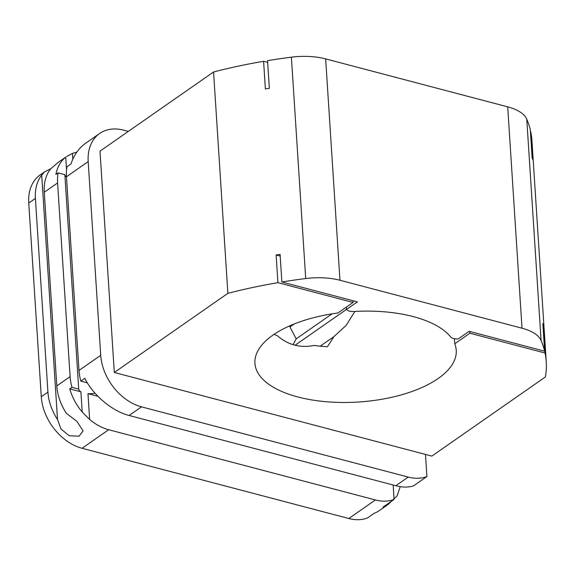 <?xml version="1.0" encoding="UTF-8"?>
<svg xmlns="http://www.w3.org/2000/svg" width="575" height="575" viewBox="0 0 575 575"><rect width="100%" height="100%" fill="white"/><g stroke="black" fill="none" stroke-linecap="round" stroke-linejoin="round"><path stroke-width="0.86" d="M293.042 344.669L296.19 338.855L289.965 326.931A65.953 47.301 55.1 0 0 289.721 325.845M346.488 309.408L295.076 345.237M332.041 313.864L296.19 338.855M354.89 311.427L346.092 325.464L333.938 336.605L327.427 346.747A100.869 45.324 -3.7 0 1 314 345.453C300.258 348.162 288.104 344.964 277.524 335.843A100.869 45.324 -3.7 0 1 274.167 334.269M40.236 174.886A46.553 33.393 55.1 0 0 28.75 203.047L35.406 198.411A46.553 33.393 55.1 0 1 41.709 175.138L44.419 171.975L40.236 174.886M379.45 510.507A46.553 33.393 -124.9 0 1 379.371 510.564A46.553 33.393 -124.9 0 1 374.124 513.331L367.468 517.967A46.553 33.393 55.1 0 1 348.781 518.513L82.06 448.277A46.553 33.393 55.1 0 1 41.278 396.736L47.926 392.1A46.553 33.393 55.1 0 0 57.514 419.556L61.015 429.058L69.201 435.735L79.034 436.195L83.123 430.955L76.921 421.36L66.384 413.375A46.553 33.393 -124.9 0 1 56.803 385.911L44.275 192.23A46.553 33.393 -124.9 0 1 50.578 168.949L58.233 162.344L65.73 157.169A46.553 33.393 55.1 0 0 55.904 174.441L58.125 172.895A46.553 33.393 55.1 0 0 57.586 182.951L70.107 376.639A46.553 33.393 55.1 0 0 71.99 387.334L69.769 388.88A46.553 33.393 55.1 0 0 82.211 412.016L89.642 419.463L87.975 393.674A12.413 5.577 176.3 0 0 95.019 393.199M50.923 168.612L44.419 171.975M76.698 152.289A46.553 33.393 55.1 0 0 72.436 153.439L66.599 156.515M82.211 412.016L80.903 391.812L69.769 388.88M66.47 176.999A12.413 5.577 -3.7 0 1 64.86 174.671L78.725 389.11A12.413 5.577 176.3 0 0 80.903 391.812M66.549 169.891L65.73 157.169M72.809 159.196L72.436 153.439M89.642 419.463A46.553 33.393 55.1 0 0 108.675 429.726L375.396 499.963A46.553 33.393 55.1 0 0 394.083 499.416L393.156 485.02M57.514 419.556L41.709 175.138M47.926 392.1L35.406 198.411M395.823 485.724L408.221 477.085A46.553 33.393 -124.9 0 0 426.916 476.538L413.562 485.846C408.523 487.514 402.615 487.478 395.823 485.724L129.109 415.488C112.24 411.24 93.107 395.19 84.856 378.372L80.859 381.153A46.553 33.393 -124.9 0 1 78.983 370.458L66.456 176.769A46.553 33.393 -124.9 0 1 66.995 166.714L70.984 163.925C73.988 154.955 78.854 148.07 85.603 143.268L99.676 133.458A46.553 33.393 -124.9 0 1 123.611 130.151L128.318 131.388M78.725 389.11L71.99 387.334M97.879 396.283L87.975 393.674M58.125 172.895L64.86 174.671M346.337 307.129L346.488 309.465A7.763 3.486 176.3 0 0 353.977 311.485A100.869 45.324 176.3 0 1 450.678 336.95A7.763 3.486 176.3 0 0 458.261 338.898L469.135 331.315L544.633 351.196L542.843 323.531A307.187 138.029 176.3 0 1 543.253 325.342L542.958 325.263M352.942 300.718L353.05 302.45L277.912 282.663A307.187 138.029 176.3 0 0 227.873 293.343L213.562 71.983A307.187 138.029 -3.7 0 1 263.594 61.302L265.384 88.974A307.187 138.029 176.3 0 1 269.344 88.313L267.555 60.641A307.187 138.029 -3.7 0 1 291.396 57.177A46.553 20.916 -3.7 0 1 325.651 58.902L507.703 106.849A46.553 20.916 -3.7 0 1 526.765 119.162A307.187 138.029 -3.7 0 1 530.322 129.842L532.112 157.514A307.187 138.029 176.3 0 1 532.515 159.325L530.725 131.653A307.187 138.029 -3.7 0 1 531.933 140.472L546.25 361.826A307.187 138.029 176.3 0 0 545.043 353.007L543.253 325.342M263.594 61.302L267.662 62.373M213.562 71.983L100 151.132L114.31 372.485L227.873 293.343M353.05 302.45L337.906 313.008A100.869 45.324 176.3 0 0 254.926 363.299A100.869 45.324 176.3 0 0 358.505 402.018A100.869 45.324 176.3 0 0 456.241 350.283A100.869 45.324 176.3 0 0 454.753 343.778L454.423 338.704M346.488 309.465L357.37 301.882L281.865 282.002L280.075 254.33A307.187 138.029 176.3 0 0 276.122 254.991L280.19 256.062M469.789 331.488L469.897 333.22L545.043 353.007M454.753 343.778L469.897 333.22M277.912 282.663L276.122 254.991M544.633 351.196A307.187 138.029 176.3 0 0 541.082 340.522A46.553 20.916 176.3 0 0 522.021 328.203L339.969 280.262A46.553 20.916 176.3 0 0 305.713 278.537A307.187 138.029 176.3 0 0 281.865 282.002M426.916 476.538L425.486 454.43L431.832 456.104L545.395 376.956A307.187 138.029 176.3 0 0 546.25 361.826M425.486 454.43L114.31 372.485M408.221 477.085L141.507 406.848A46.553 33.393 -124.9 0 1 100.718 355.307L88.191 161.618A46.553 33.393 -124.9 0 1 99.676 133.458M41.278 396.736L28.75 203.047M400.236 486.651L397.095 495.909L388.319 504.325A46.553 33.393 55.1 0 1 388.24 504.383A46.553 33.393 55.1 0 1 382.993 507.15L394.083 499.416M388.319 504.325L388.262 503.477M294.235 323.955L289.965 326.931M333.938 336.605L320.21 346.164M80.859 381.153L87.35 382.857M44.275 192.23L57.586 182.951M82.06 448.277L108.675 429.726M56.803 385.911L70.107 376.639M541.082 340.522L526.765 119.162M522.021 328.203L507.703 106.849M339.969 280.262L325.651 58.902M305.713 278.537L291.396 57.177M78.983 370.458L100.718 355.307M129.109 415.488L141.507 406.848M66.456 176.769L88.191 161.618M348.781 518.513L375.396 499.963M388.24 504.383L379.371 510.564"/></g></svg>
